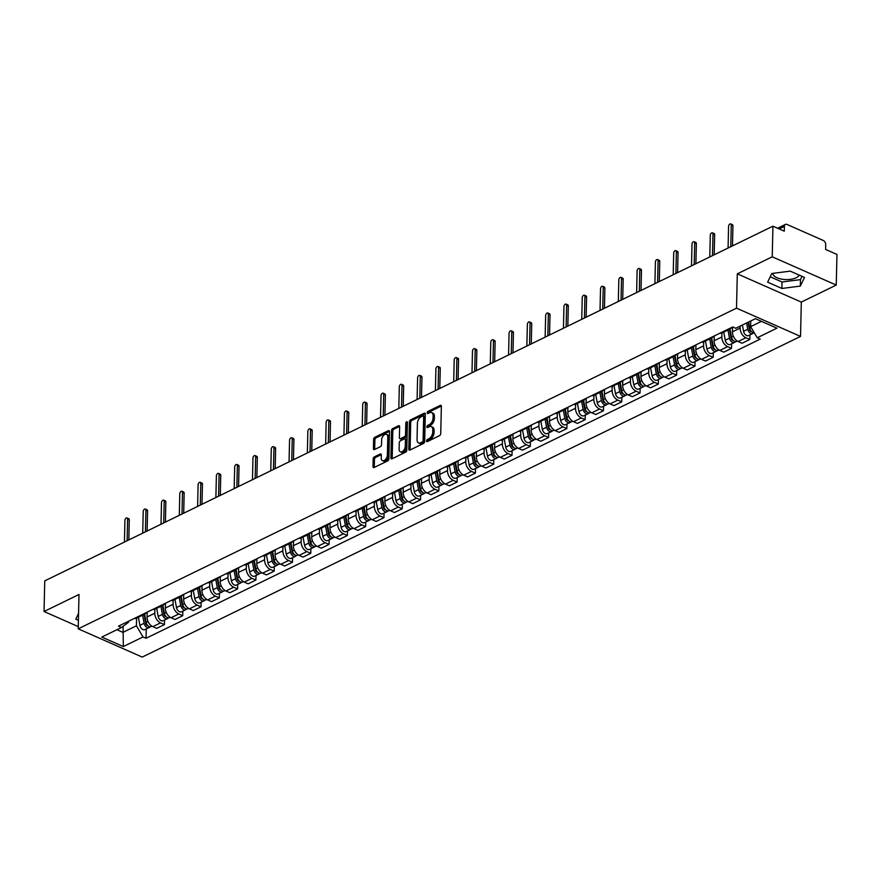 <?xml version="1.0" encoding="UTF-8"?>
<svg xmlns="http://www.w3.org/2000/svg" width="881" height="881" viewBox="0 0 881 881"><rect width="100%" height="100%" fill="white"/><g stroke="black" fill="none" stroke-linecap="round" stroke-linejoin="round"><path stroke-width="1.32" d="M426.547 440.929A1.189 0.705 -66.2 0 0 427.329 441.59L439.553 435.632A1.707 1.013 -66.2 0 0 440.742 433.562L441.359 406.361A1.707 1.013 -66.2 0 0 440.896 405.37A1.707 1.013 -66.2 0 0 440.236 405.414L428.012 411.372A1.189 0.705 -66.2 0 0 427.968 413.486L429.543 412.715A5.451 3.227 -66.2 0 1 431.635 412.561A5.451 3.227 -66.2 0 1 433.122 415.755L433.067 418.023A5.451 3.227 -66.2 0 1 429.278 424.653L427.692 425.424A1.189 0.705 -66.2 0 0 427.648 427.538L429.223 426.767A5.451 3.227 -66.2 0 1 431.316 426.613A5.451 3.227 -66.2 0 1 432.802 429.807L432.747 432.075A5.451 3.227 -66.2 0 1 428.959 438.705L427.373 439.476A1.189 0.705 -66.2 0 0 426.547 440.929M799.32 275.136A13.545 6.266 1.3 0 1 796.204 277.735A13.545 6.266 1.3 0 1 781.612 279.134A13.545 6.266 1.3 0 1 772.692 273.385M374.359 456.854A1.707 1.013 -66.2 0 0 373.181 458.924L373.004 466.556A1.707 1.013 -66.2 0 0 373.467 467.558A1.707 1.013 -66.2 0 0 374.117 467.503L387.706 460.895A1.707 1.013 -66.2 0 0 388.884 458.825L389.501 431.624A1.707 1.013 -66.2 0 0 389.039 430.622A1.707 1.013 -66.2 0 0 388.389 430.666L374.81 437.284A1.707 1.013 -66.2 0 0 373.621 439.355L373.412 448.572A1.707 1.013 -66.2 0 0 373.874 449.574A1.707 1.013 -66.2 0 0 374.524 449.53L380.339 446.7A1.707 1.013 -66.2 0 0 381.528 444.619L381.627 440.048A4.559 2.698 -66.2 0 1 383.367 435.655A4.559 2.698 -66.2 0 1 386.55 434.377A4.559 2.698 -66.2 0 1 387.794 437.053L387.387 454.959A4.559 2.698 -66.2 0 1 385.647 459.353A4.559 2.698 -66.2 0 1 382.464 460.631A4.559 2.698 -66.2 0 1 381.22 457.955L381.297 454.97A1.707 1.013 -66.2 0 0 380.834 453.979A1.707 1.013 -66.2 0 0 380.174 454.023L374.359 456.854L375.647 457.415A1.707 1.013 -66.2 0 0 374.458 459.497L374.282 467.117A1.707 1.013 -66.2 0 0 374.304 467.415M737.298 273.837L801.314 302.095L836.256 285.07L772.241 256.812L737.298 273.837L736.516 308.163L78.211 628.825L78.993 594.488L44.05 611.513L44.744 580.876L772.934 226.186L784.266 231.185L784.376 226.406L779.178 228.939M772.241 256.812L772.934 226.186M408.795 449.123A1.707 1.013 -66.2 0 0 409.269 450.125A1.707 1.013 -66.2 0 0 409.918 450.07L423.497 443.451A1.707 1.013 -66.2 0 0 424.686 441.381L425.303 414.18A1.707 1.013 -66.2 0 0 424.84 413.189A1.707 1.013 -66.2 0 0 424.179 413.233L410.601 419.852A1.707 1.013 -66.2 0 0 409.423 421.922L408.795 449.123L410.083 449.684A1.707 1.013 -66.2 0 0 410.094 449.982M405.601 452.173L392.023 458.792A1.707 1.013 -66.2 0 1 391.362 458.836A1.707 1.013 -66.2 0 1 390.9 457.845L391.516 430.644A1.707 1.013 -66.2 0 1 392.706 428.573L398.52 425.732A1.707 1.013 -66.2 0 1 399.17 425.688A1.707 1.013 -66.2 0 1 399.633 426.69L399.379 437.714A1.707 1.013 -66.2 0 0 399.842 438.716A1.707 1.013 -66.2 0 0 400.503 438.672L404.357 436.789A1.707 1.013 -66.2 0 0 405.546 434.718L405.8 423.232A1.189 0.705 -66.2 0 1 407.418 422.451L406.791 450.103A1.707 1.013 -66.2 0 1 405.601 452.173M836.256 285.07L836.95 254.433L825.618 249.433L825.728 244.665A3.469 2.291 64 0 0 823.239 240.458L787.008 224.457A3.469 2.291 64 0 0 785.412 224.424A3.469 2.291 64 0 0 784.376 226.406M801.314 302.095L800.532 336.421L142.226 657.083L78.211 628.825M44.05 611.513L78.266 626.611M731.472 327.567A7.984 5.275 -116 0 1 729.831 329.153A7.984 5.275 -116 0 1 727.574 329.461M732.529 327.049L732.419 331.84A7.984 5.275 64 0 0 738.157 341.52L745.888 337.753A7.984 5.275 -116 0 1 740.161 328.073L740.205 326.102M745.888 337.753L749.797 339.471L749.896 334.923M719.832 333.238A7.984 5.275 64 0 0 722.09 332.919L729.831 329.153M738.157 341.52L742.055 343.249L749.797 339.471M713.181 336.476A7.984 5.275 -116 0 1 711.54 338.062A7.984 5.275 -116 0 1 709.282 338.37M731.604 343.832L731.505 348.391L727.596 346.662A7.984 5.275 -116 0 1 721.869 336.983L721.957 332.985M701.54 342.147A7.984 5.275 64 0 0 703.798 341.828L711.54 338.062M714.238 335.958L714.128 340.749A7.984 5.275 64 0 0 719.865 350.429L723.764 352.158L731.505 348.391M694.889 345.385A7.984 5.275 -116 0 1 693.248 346.971A7.984 5.275 -116 0 1 690.99 347.279M713.313 352.741L713.214 357.301L709.304 355.572A7.984 5.275 -116 0 1 703.578 345.892L703.666 341.894M683.249 351.056A7.984 5.275 64 0 0 685.506 350.737L693.248 346.971M695.946 344.867L695.836 349.658A7.984 5.275 64 0 0 701.562 359.338L705.472 361.067L713.214 357.301M676.597 354.294A7.984 5.275 -116 0 1 674.956 355.88A7.984 5.275 -116 0 1 672.699 356.199M695.021 361.651L694.922 366.21L691.012 364.481A7.984 5.275 -116 0 1 685.286 354.801L685.374 350.803M664.957 359.966A7.984 5.275 64 0 0 667.214 359.646L674.956 355.88M677.654 353.777L677.544 358.567A7.984 5.275 64 0 0 683.271 368.258L687.18 369.976L694.922 366.21M658.305 363.203A7.984 5.275 -116 0 1 656.664 364.789A7.984 5.275 -116 0 1 654.396 365.108M676.729 370.56L676.63 375.119L672.721 373.39A7.984 5.275 -116 0 1 666.994 363.71L667.082 359.712M646.665 368.875A7.984 5.275 64 0 0 648.923 368.555L656.664 364.789M659.362 362.686L659.252 367.487A7.984 5.275 64 0 0 664.979 377.167L668.888 378.885L676.63 375.119M640.013 372.112A7.984 5.275 -116 0 1 638.373 373.698A7.984 5.275 -116 0 1 636.104 374.018M658.437 379.469L658.338 384.028L654.429 382.299A7.984 5.275 -116 0 1 648.702 372.619L648.79 368.621M628.373 377.784A7.984 5.275 64 0 0 630.631 377.475L638.373 373.698M641.071 371.595L640.961 376.396A7.984 5.275 64 0 0 646.687 386.076L650.596 387.794L658.338 384.028M621.722 381.021A7.984 5.275 -116 0 1 620.081 382.607A7.984 5.275 -116 0 1 617.812 382.927M640.146 388.389L640.047 392.937L636.137 391.219A7.984 5.275 -116 0 1 630.411 381.528L630.499 377.531M610.081 386.693A7.984 5.275 64 0 0 612.339 386.385L620.081 382.607M622.779 380.504L622.669 385.305A7.984 5.275 64 0 0 628.395 394.985L632.305 396.703L640.047 392.937M603.43 389.931A7.984 5.275 -116 0 1 601.789 391.516A7.984 5.275 -116 0 1 599.52 391.836M621.854 397.298L621.744 401.846L617.845 400.128A7.984 5.275 -116 0 1 612.119 390.448L612.207 386.44M591.779 395.602A7.984 5.275 64 0 0 594.047 395.294L601.789 391.516M604.487 389.424L604.377 394.214A7.984 5.275 64 0 0 610.104 403.894L614.013 405.612L621.744 401.846M585.138 398.84A7.984 5.275 -116 0 1 583.497 400.437A7.984 5.275 -116 0 1 581.229 400.745M603.562 406.207L603.452 410.755L599.554 409.037A7.984 5.275 -116 0 1 593.827 399.357L593.915 395.349M573.487 404.511A7.984 5.275 64 0 0 575.756 404.203L583.497 400.437M586.195 398.333L586.085 403.124A7.984 5.275 64 0 0 591.812 412.804L595.721 414.533L603.452 410.755M566.846 407.749A7.984 5.275 -116 0 1 565.195 409.346A7.984 5.275 -116 0 1 562.937 409.654M585.27 415.116L585.16 419.664L581.262 417.946A7.984 5.275 -116 0 1 575.524 408.266L575.623 404.258M555.195 413.42A7.984 5.275 64 0 0 557.464 413.112L565.195 409.346M567.904 407.242L567.793 412.033A7.984 5.275 64 0 0 573.52 421.713L577.429 423.442L585.16 419.664M548.544 416.669A7.984 5.275 -116 0 1 546.903 418.255A7.984 5.275 -116 0 1 544.645 418.563M566.979 424.025L566.868 428.573L562.97 426.856A7.984 5.275 -116 0 1 557.233 417.176L557.332 413.178M536.903 422.34A7.984 5.275 64 0 0 539.172 422.021L546.903 418.255M549.612 416.151L549.502 420.942A7.984 5.275 64 0 0 555.228 430.622L559.127 432.351L566.868 428.573M530.252 425.578A7.984 5.275 -116 0 1 528.611 427.164A7.984 5.275 -116 0 1 526.353 427.472M548.687 432.934L548.577 437.494L544.678 435.765A7.984 5.275 -116 0 1 538.941 426.085L539.04 422.087M518.612 431.25A7.984 5.275 64 0 0 520.88 430.93L528.611 427.164M531.309 425.06L531.21 429.851A7.984 5.275 64 0 0 536.936 439.531L540.835 441.26L548.577 437.494M511.96 434.487A7.984 5.275 -116 0 1 510.319 436.073A7.984 5.275 -116 0 1 508.062 436.381M530.384 441.844L530.285 446.403L526.375 444.674A7.984 5.275 -116 0 1 520.649 434.994L520.737 430.996M500.32 440.159A7.984 5.275 64 0 0 502.577 439.839L510.319 436.073M513.017 433.97L512.907 438.76A7.984 5.275 64 0 0 518.645 448.451L522.543 450.169L530.285 446.403M493.668 443.396A7.984 5.275 -116 0 1 492.027 444.982A7.984 5.275 -116 0 1 489.77 445.301M512.092 450.753L511.993 455.312L508.084 453.583A7.984 5.275 -116 0 1 502.357 443.903L502.445 439.905M482.028 449.068A7.984 5.275 64 0 0 484.286 448.748L492.027 444.982M494.726 442.879L494.615 447.68A7.984 5.275 64 0 0 500.353 457.36L504.251 459.078L511.993 455.312M475.377 452.305A7.984 5.275 -116 0 1 473.736 453.891A7.984 5.275 -116 0 1 471.478 454.211M493.8 459.662L493.701 464.221L489.792 462.492A7.984 5.275 -116 0 1 484.065 452.812L484.154 448.814M463.736 457.977A7.984 5.275 64 0 0 465.994 457.668L473.736 453.891M476.434 451.788L476.324 456.589A7.984 5.275 64 0 0 482.061 466.269L485.96 467.987L493.701 464.221M457.085 461.215A7.984 5.275 -116 0 1 455.444 462.8A7.984 5.275 -116 0 1 453.186 463.12M475.509 468.571L475.41 473.13L471.5 471.401A7.984 5.275 -116 0 1 465.774 461.721L465.862 457.724M445.445 466.886A7.984 5.275 64 0 0 447.702 466.578L455.444 462.8M458.142 460.697L458.032 465.498A7.984 5.275 64 0 0 463.758 475.178L467.668 476.896L475.41 473.13M438.793 470.124A7.984 5.275 -116 0 1 437.152 471.709A7.984 5.275 -116 0 1 434.884 472.029M457.217 477.491L457.118 482.039L453.208 480.321A7.984 5.275 -116 0 1 447.482 470.641L447.57 466.633M427.153 475.795A7.984 5.275 64 0 0 429.41 475.487L437.152 471.709M439.85 469.606L439.74 474.407A7.984 5.275 64 0 0 445.467 484.087L449.376 485.805L457.118 482.039M420.501 479.033A7.984 5.275 -116 0 1 418.86 480.63A7.984 5.275 -116 0 1 416.592 480.938M438.925 486.4L438.826 490.948L434.917 489.23A7.984 5.275 -116 0 1 429.19 479.55L429.278 475.542M408.861 484.704A7.984 5.275 64 0 0 411.119 484.396L418.86 480.63M421.559 478.526L421.448 483.317A7.984 5.275 64 0 0 427.175 492.997L431.084 494.726L438.826 490.948M402.21 487.942A7.984 5.275 -116 0 1 400.569 489.539A7.984 5.275 -116 0 1 398.3 489.847M420.633 495.309L420.534 499.857L416.625 498.139A7.984 5.275 -116 0 1 410.898 488.459L410.987 484.451M390.569 493.613A7.984 5.275 64 0 0 392.827 493.305L400.569 489.539M403.267 487.435L403.157 492.226A7.984 5.275 64 0 0 408.883 501.906L412.793 503.635L420.534 499.857M383.918 496.862A7.984 5.275 -116 0 1 382.277 498.448A7.984 5.275 -116 0 1 380.008 498.756M402.342 504.218L402.232 508.766L398.333 507.049A7.984 5.275 -116 0 1 392.607 497.369L392.695 493.371M372.267 502.533A7.984 5.275 64 0 0 374.535 502.214L382.277 498.448M384.975 496.344L384.865 501.135A7.984 5.275 64 0 0 390.591 510.815L394.501 512.544L402.232 508.766M365.626 505.771A7.984 5.275 -116 0 1 363.985 507.357A7.984 5.275 -116 0 1 361.717 507.665M384.05 513.127L383.94 517.687L380.041 515.958A7.984 5.275 -116 0 1 374.315 506.278L374.403 502.28M353.975 511.443A7.984 5.275 64 0 0 356.243 511.123L363.985 507.357M366.683 505.254L366.573 510.044A7.984 5.275 64 0 0 372.3 519.724L376.209 521.453L383.94 517.687M347.334 514.68A7.984 5.275 -116 0 1 345.693 516.266A7.984 5.275 -116 0 1 343.425 516.574M365.758 522.037L365.648 526.596L361.75 524.867A7.984 5.275 -116 0 1 356.023 515.187L356.111 511.189M335.683 520.352A7.984 5.275 64 0 0 337.952 520.032L345.693 516.266M348.391 514.163L348.281 518.953A7.984 5.275 64 0 0 354.008 528.633L357.917 530.362L365.648 526.596M329.042 523.589A7.984 5.275 -116 0 1 327.391 525.175A7.984 5.275 -116 0 1 325.133 525.494M347.466 530.946L347.356 535.505L343.458 533.776A7.984 5.275 -116 0 1 337.72 524.096L337.819 520.098M317.391 529.261A7.984 5.275 64 0 0 319.66 528.941L327.391 525.175M330.1 523.072L329.99 527.862A7.984 5.275 64 0 0 335.716 537.553L339.614 539.271L347.356 535.505M310.74 532.498A7.984 5.275 -116 0 1 309.099 534.084A7.984 5.275 -116 0 1 306.841 534.404M329.175 539.855L329.065 544.414L325.166 542.685A7.984 5.275 -116 0 1 319.429 533.005L319.528 529.007M299.1 538.17A7.984 5.275 64 0 0 301.368 537.851L309.099 534.084M311.797 531.981L311.698 536.782A7.984 5.275 64 0 0 317.424 546.462L321.323 548.18L329.065 544.414M292.448 541.408A7.984 5.275 -116 0 1 290.807 542.993A7.984 5.275 -116 0 1 288.55 543.313M310.872 548.764L310.773 553.323L306.863 551.594A7.984 5.275 -116 0 1 301.137 541.914L301.236 537.917M280.808 547.079A7.984 5.275 64 0 0 283.076 546.771L290.807 542.993M293.505 540.89L293.406 545.691A7.984 5.275 64 0 0 299.133 555.371L303.031 557.089L310.773 553.323M274.156 550.317A7.984 5.275 -116 0 1 272.515 551.902A7.984 5.275 -116 0 1 270.258 552.222M292.58 557.684L292.481 562.232L288.572 560.514A7.984 5.275 -116 0 1 282.845 550.823L282.933 546.826M262.516 555.988A7.984 5.275 64 0 0 264.774 555.68L272.515 551.902M275.213 549.799L275.103 554.601A7.984 5.275 64 0 0 280.841 564.28L284.739 565.998L292.481 562.232M255.864 559.226A7.984 5.275 -116 0 1 254.224 560.812A7.984 5.275 -116 0 1 251.966 561.131M274.288 566.593L274.189 571.141L270.28 569.423A7.984 5.275 -116 0 1 264.553 559.743L264.641 555.735M244.224 564.897A7.984 5.275 64 0 0 246.482 564.589L254.224 560.812M256.922 558.708L256.812 563.51A7.984 5.275 64 0 0 262.549 573.19L266.447 574.908L274.189 571.141M237.573 568.135A7.984 5.275 -116 0 1 235.932 569.732A7.984 5.275 -116 0 1 233.674 570.04M255.997 575.502L255.897 580.05L251.988 578.332A7.984 5.275 -116 0 1 246.262 568.652L246.35 564.644M225.932 573.806A7.984 5.275 64 0 0 228.19 573.498L235.932 569.732M238.63 567.628L238.52 572.419A7.984 5.275 64 0 0 244.246 582.099L248.156 583.828L255.897 580.05M219.281 577.044A7.984 5.275 -116 0 1 217.64 578.641A7.984 5.275 -116 0 1 215.382 578.949M237.705 584.411L237.606 588.96L233.696 587.242A7.984 5.275 -116 0 1 227.97 577.562L228.058 573.553M207.641 582.715A7.984 5.275 64 0 0 209.898 582.407L217.64 578.641M220.338 576.537L220.228 581.328A7.984 5.275 64 0 0 225.954 591.008L229.864 592.737L237.606 588.96M200.989 585.964A7.984 5.275 -116 0 1 199.348 587.55A7.984 5.275 -116 0 1 197.08 587.858M219.413 593.32L219.314 597.869L215.405 596.151A7.984 5.275 -116 0 1 209.678 586.471L209.766 582.473M189.349 591.636A7.984 5.275 64 0 0 191.606 591.316L199.348 587.55M202.046 585.447L201.936 590.237A7.984 5.275 64 0 0 207.663 599.917L211.572 601.646L219.314 597.869M182.697 594.873A7.984 5.275 -116 0 1 181.057 596.459A7.984 5.275 -116 0 1 178.788 596.767M201.121 602.23L201.022 606.789L197.113 605.06A7.984 5.275 -116 0 1 191.386 595.38L191.474 591.382M171.057 600.545A7.984 5.275 64 0 0 173.315 600.225L181.057 596.459M183.755 594.356L183.644 599.146A7.984 5.275 64 0 0 189.371 608.826L193.28 610.555L201.022 606.789M164.406 603.782A7.984 5.275 -116 0 1 162.765 605.368A7.984 5.275 -116 0 1 160.496 605.676M182.83 611.139L182.73 615.698L178.821 613.969A7.984 5.275 -116 0 1 173.094 604.289L173.183 600.291M152.765 609.454A7.984 5.275 64 0 0 155.023 609.134L162.765 605.368M165.463 603.265L165.353 608.055A7.984 5.275 64 0 0 171.079 617.735L174.989 619.464L182.73 615.698M146.114 612.691A7.984 5.275 -116 0 1 144.473 614.277A7.984 5.275 -116 0 1 142.204 614.597M164.538 620.048L164.428 624.607L160.529 622.878A7.984 5.275 -116 0 1 154.803 613.198L154.891 609.2M134.463 618.363A7.984 5.275 64 0 0 136.731 618.044L144.473 614.277M147.171 612.174L147.061 616.964A7.984 5.275 64 0 0 152.787 626.655L156.697 628.373L164.428 624.607M750.766 320.959L750.634 326.631L761.459 321.356M116.909 629.706L122.933 632.371L136.423 625.807L143.019 636.963L123.318 646.555L101.811 637.062L121.512 627.47L118.506 626.138L732.717 326.961L735.723 328.283L755.424 318.691L776.932 328.184L757.231 337.775L750.634 326.631M143.019 636.963L146.037 638.285L760.237 339.108L757.231 337.775M736.516 308.163L800.532 336.421M781.888 288.461L800.333 286.094L804.518 277.438L790.257 271.139L771.8 273.495L767.626 282.162L781.888 288.461L782.031 281.997L800.488 279.629L802.062 276.348M78.563 613.396L75.788 619.156L78.409 620.312M123.076 626.303L123.318 646.555M128.505 621.259L128.483 622.305L121.512 627.47M136.423 625.807L136.599 618.11M146.246 628.957L146.037 638.285M770.225 276.777L782.031 281.997M800.488 279.629L800.333 286.094M427.836 441.348A1.189 0.705 -66.2 0 1 428.651 440.037L430.236 439.267A5.451 3.227 -66.2 0 0 434.025 432.637L432.747 432.075M431.316 426.613L432.604 427.175A5.451 3.227 -66.2 0 1 434.08 430.38L434.025 432.637M431.635 412.561L432.923 413.123A5.451 3.227 -66.2 0 1 434.399 416.317L434.344 418.585A5.451 3.227 -66.2 0 1 430.556 425.215L428.97 425.986A1.189 0.705 -66.2 0 0 428.155 427.296M441.337 406.064L429.289 411.934A1.189 0.705 -66.2 0 0 428.474 413.233M425.281 413.883L411.879 420.413A1.707 1.013 -66.2 0 0 410.7 422.484L410.083 449.684M422.285 441.954A1.189 0.705 -66.2 0 0 423.111 440.511L423.651 416.636A1.189 0.705 -66.2 0 0 422.869 415.964L421.206 416.779A5.451 3.227 -66.2 0 0 417.407 423.409L417.043 439.729A5.451 3.227 -66.2 0 0 418.519 442.923A5.451 3.227 -66.2 0 0 420.611 442.769L422.285 441.954L423.563 442.526A1.189 0.705 -66.2 0 0 424.389 441.073L423.111 440.511M423.332 415.931L424.609 416.504A1.189 0.705 -66.2 0 1 424.928 417.198L424.389 441.073M418.519 442.923L419.797 443.495A5.451 3.227 -66.2 0 0 421.889 443.33L420.611 442.769M423.563 442.526L421.889 443.33M399.622 426.393L393.983 429.135A1.707 1.013 -66.2 0 0 392.805 431.205L392.188 458.406A1.707 1.013 -66.2 0 0 392.199 458.704M399.842 438.716L401.13 439.278A1.707 1.013 -66.2 0 0 401.78 439.234L405.634 437.35A1.707 1.013 -66.2 0 0 406.824 435.28L407.088 423.805L405.8 423.232M407.407 422.825A1.189 0.705 -66.2 0 0 407.088 423.805M399.126 449.167A4.559 2.698 -66.2 0 0 400.359 451.832A4.559 2.698 -66.2 0 0 403.542 450.554A4.559 2.698 -66.2 0 0 405.282 446.16L405.425 439.861A1.707 1.013 -66.2 0 0 404.963 438.859A1.707 1.013 -66.2 0 0 404.313 438.903L400.448 440.786A1.707 1.013 -66.2 0 0 399.269 442.857L399.126 449.167M400.359 451.832L401.637 452.405A4.559 2.698 -66.2 0 0 404.82 451.127A4.559 2.698 -66.2 0 0 406.559 446.733L405.282 446.16M404.963 438.859L406.24 439.421A1.707 1.013 -66.2 0 1 406.703 440.423L406.559 446.733M381.275 454.673L375.647 457.415M382.464 460.631L383.742 461.192A4.559 2.698 -66.2 0 0 386.924 459.915A4.559 2.698 -66.2 0 0 388.664 455.521L387.387 454.959M386.55 434.377L387.827 434.95A4.559 2.698 -66.2 0 1 389.072 437.615L388.664 455.521M389.49 431.327L376.088 437.857A1.707 1.013 -66.2 0 0 374.899 439.927L374.689 449.145A1.707 1.013 -66.2 0 0 374.711 449.442M748.068 322.27L749.401 329.439A2.081 1.377 64 0 0 751.493 331.575M746.614 322.986L747.782 329.263A4.339 2.863 64 0 0 752.792 333.514A4.339 2.863 64 0 0 753.64 332.721M742.397 325.034L743.564 331.311A4.339 2.863 64 0 0 748.575 335.573L752.792 333.514M748.443 322.094L748.398 324.032M748.608 322.005L749.775 328.294A4.339 2.863 64 0 0 754.235 332.71M730.778 246.713L731.274 225.096A1.993 1.178 -66.2 0 0 730.734 223.917L732.397 224.655A1.993 1.178 113.8 0 1 732.937 225.822L732.485 245.887M730.734 223.917A1.993 1.178 -66.2 0 0 729.336 224.479A1.993 1.178 -66.2 0 0 728.576 226.406L728.08 248.024M729.435 329.34L731.109 338.348A2.081 1.377 64 0 0 733.201 340.484M727.981 330.056L729.49 338.172A4.339 2.863 64 0 0 734.501 342.423A4.339 2.863 64 0 0 735.349 341.63M723.764 332.104L725.261 340.231A4.339 2.863 64 0 0 730.283 344.482L734.501 342.423M730.162 330.111L730.107 332.952M729.975 329.076L731.483 337.203A4.339 2.863 64 0 0 736.494 341.454L737.287 341.068M711.143 338.26L712.817 347.268A2.081 1.377 64 0 0 714.909 349.394M709.69 338.965L711.198 347.081A4.339 2.863 64 0 0 716.209 351.332A4.339 2.863 64 0 0 717.057 350.55M705.472 341.024L706.969 349.14A4.339 2.863 64 0 0 711.991 353.391L716.209 351.332M711.87 339.031L711.815 341.861M711.683 337.985L713.192 346.112A4.339 2.863 64 0 0 718.202 350.363L718.995 349.977M692.851 347.169L694.525 356.177A2.081 1.377 64 0 0 696.618 358.303M691.398 347.874L692.907 355.99A4.339 2.863 64 0 0 697.917 360.241A4.339 2.863 64 0 0 698.765 359.459M687.18 349.933L688.678 358.049A4.339 2.863 64 0 0 693.688 362.3L697.917 360.241M693.578 347.94L693.512 350.77M693.391 346.894L694.9 355.021A4.339 2.863 64 0 0 699.91 359.272L700.703 358.886M712.487 255.622L712.982 234.005A1.993 1.178 -66.2 0 0 712.432 232.837L714.106 233.564A1.993 1.178 113.8 0 1 714.645 234.742L714.183 254.796M712.432 232.837A1.993 1.178 -66.2 0 0 711.044 233.388A1.993 1.178 -66.2 0 0 710.284 235.315L709.789 256.933M694.195 264.531L694.691 242.914A1.993 1.178 -66.2 0 0 694.14 241.746L695.803 242.473A1.993 1.178 113.8 0 1 696.353 243.652L695.891 263.705M694.14 241.746A1.993 1.178 -66.2 0 0 692.752 242.297A1.993 1.178 -66.2 0 0 691.992 244.224L691.497 265.853M675.903 273.44L676.388 251.823A1.993 1.178 -66.2 0 0 675.848 250.656L677.511 251.382A1.993 1.178 113.8 0 1 678.062 252.561L677.599 272.614M675.848 250.656A1.993 1.178 -66.2 0 0 674.461 251.217A1.993 1.178 -66.2 0 0 673.701 253.133L673.205 274.762M674.56 356.078L676.223 365.086A2.081 1.377 64 0 0 678.326 367.212M673.106 356.783L674.615 364.899A4.339 2.863 64 0 0 679.625 369.15A4.339 2.863 64 0 0 680.473 368.368M668.877 358.842L670.386 366.959A4.339 2.863 64 0 0 675.397 371.209L679.625 369.15M675.287 356.849L675.22 359.679M675.099 355.803L676.608 363.93A4.339 2.863 64 0 0 681.619 368.181L682.412 367.795M656.268 364.987L657.931 373.996A2.081 1.377 64 0 0 660.034 376.121M654.814 365.692L656.312 373.808A4.339 2.863 64 0 0 661.334 378.07A4.339 2.863 64 0 0 662.182 377.277M650.585 367.751L652.094 375.868A4.339 2.863 64 0 0 657.105 380.118L661.334 378.07M656.995 365.758L656.929 368.588M656.808 364.723L658.305 372.839A4.339 2.863 64 0 0 663.327 377.09L664.12 376.705M657.611 282.349L658.096 260.732A1.993 1.178 -66.2 0 0 657.556 259.565L659.219 260.302A1.993 1.178 113.8 0 1 659.77 261.47L659.307 281.524M657.556 259.565A1.993 1.178 -66.2 0 0 656.169 260.126A1.993 1.178 -66.2 0 0 655.409 262.042L654.913 283.671M639.32 291.27L639.804 269.641A1.993 1.178 -66.2 0 0 639.265 268.474L640.928 269.212A1.993 1.178 113.8 0 1 641.467 270.379L641.016 290.433M639.265 268.474A1.993 1.178 -66.2 0 0 637.877 269.035A1.993 1.178 -66.2 0 0 637.106 270.963L636.622 292.58M637.965 373.896L639.639 382.905A2.081 1.377 64 0 0 641.742 385.03M636.523 374.601L638.02 382.717A4.339 2.863 64 0 0 643.042 386.979A4.339 2.863 64 0 0 643.89 386.186M632.294 376.661L633.802 384.777A4.339 2.863 64 0 0 638.813 389.028L643.042 386.979M638.703 374.667L638.637 377.497M638.516 373.632L640.013 381.748A4.339 2.863 64 0 0 645.035 385.999L645.828 385.614M619.673 382.806L621.347 391.814A2.081 1.377 64 0 0 623.451 393.939M618.231 383.51L619.728 391.638A4.339 2.863 64 0 0 624.739 395.888A4.339 2.863 64 0 0 625.598 395.095M614.002 385.57L615.511 393.686A4.339 2.863 64 0 0 620.521 397.937L624.739 395.888M620.411 383.576L620.345 386.407M620.213 382.541L621.722 390.657A4.339 2.863 64 0 0 626.732 394.919L627.536 394.523M601.382 391.715L603.056 400.723A2.081 1.377 64 0 0 605.159 402.859M599.928 392.419L601.437 400.547A4.339 2.863 64 0 0 606.447 404.797A4.339 2.863 64 0 0 607.295 404.005M595.71 394.479L597.219 402.595A4.339 2.863 64 0 0 602.23 406.857L606.447 404.797M602.119 392.486L602.053 395.316M601.921 391.45L603.43 399.567A4.339 2.863 64 0 0 608.441 403.828L609.245 403.432M583.09 400.624L584.764 409.632A2.081 1.377 64 0 0 586.856 411.768M581.636 401.34L583.145 409.456A4.339 2.863 64 0 0 588.156 413.707A4.339 2.863 64 0 0 589.004 412.914M577.418 403.388L578.927 411.504A4.339 2.863 64 0 0 583.938 415.766L588.156 413.707M583.828 401.395L583.762 404.225M583.629 400.359L585.138 408.487A4.339 2.863 64 0 0 590.149 412.737L590.953 412.341M564.798 409.533L566.472 418.541A2.081 1.377 64 0 0 568.564 420.678M563.344 410.249L564.853 418.365A4.339 2.863 64 0 0 569.864 422.616A4.339 2.863 64 0 0 570.712 421.823M559.127 412.297L560.635 420.424A4.339 2.863 64 0 0 565.646 424.675L569.864 422.616M565.536 410.304L565.47 413.145M565.338 409.269L566.846 417.396A4.339 2.863 64 0 0 571.857 421.647L572.661 421.261M546.506 418.442L548.18 427.45A2.081 1.377 64 0 0 550.273 429.587M545.053 419.158L546.561 427.274A4.339 2.863 64 0 0 551.572 431.525A4.339 2.863 64 0 0 552.42 430.732M540.835 421.206L542.344 429.333A4.339 2.863 64 0 0 547.354 433.584L551.572 431.525M547.244 419.224L547.178 422.054M547.046 418.178L548.555 426.305A4.339 2.863 64 0 0 553.565 430.556L554.369 430.17M528.215 427.362L529.888 436.37A2.081 1.377 64 0 0 531.981 438.496M526.761 428.067L528.27 436.183A4.339 2.863 64 0 0 533.28 440.434A4.339 2.863 64 0 0 534.128 439.652M522.543 430.126L524.052 438.242A4.339 2.863 64 0 0 529.063 442.493L533.28 440.434M528.952 428.133L528.886 430.963M528.754 427.087L530.263 435.214A4.339 2.863 64 0 0 535.274 439.465L536.066 439.079M509.923 436.271L511.597 445.279A2.081 1.377 64 0 0 513.689 447.405M508.469 436.976L509.978 445.092A4.339 2.863 64 0 0 514.989 449.343A4.339 2.863 64 0 0 515.837 448.561M504.251 439.035L505.76 447.152A4.339 2.863 64 0 0 510.771 451.402L514.989 449.343M510.65 437.042L510.595 439.872M510.462 435.996L511.971 444.123A4.339 2.863 64 0 0 516.982 448.374L517.775 447.989M621.028 300.179L621.512 278.55A1.993 1.178 -66.2 0 0 620.973 277.383L622.636 278.121A1.993 1.178 113.8 0 1 623.175 279.288L622.724 299.353M620.973 277.383A1.993 1.178 -66.2 0 0 619.574 277.944A1.993 1.178 -66.2 0 0 618.814 279.872L618.33 301.489M602.736 309.088L603.221 287.459A1.993 1.178 -66.2 0 0 602.681 286.292L604.344 287.03A1.993 1.178 113.8 0 1 604.884 288.197L604.432 308.262M602.681 286.292A1.993 1.178 -66.2 0 0 601.283 286.854A1.993 1.178 -66.2 0 0 600.523 288.781L600.038 310.398M584.444 317.997L584.929 296.379A1.993 1.178 -66.2 0 0 584.389 295.201L586.052 295.939A1.993 1.178 113.8 0 1 586.592 297.106L586.14 317.171M584.389 295.201A1.993 1.178 -66.2 0 0 582.991 295.763A1.993 1.178 -66.2 0 0 582.231 297.69L581.746 319.307M566.142 326.906L566.637 305.289A1.993 1.178 -66.2 0 0 566.098 304.11L567.76 304.848A1.993 1.178 113.8 0 1 568.3 306.015L567.849 326.08M566.098 304.11A1.993 1.178 -66.2 0 0 564.699 304.672A1.993 1.178 -66.2 0 0 563.939 306.599L563.455 328.217M547.85 335.815L548.345 314.198A1.993 1.178 -66.2 0 0 547.806 313.019L549.469 313.757A1.993 1.178 113.8 0 1 550.008 314.924L549.557 334.989M547.806 313.019A1.993 1.178 -66.2 0 0 546.407 313.581A1.993 1.178 -66.2 0 0 545.647 315.508L545.152 337.126M529.558 344.724L530.054 323.107A1.993 1.178 -66.2 0 0 529.514 321.939L531.177 322.666A1.993 1.178 113.8 0 1 531.717 323.845L531.265 343.898M529.514 321.939A1.993 1.178 -66.2 0 0 528.115 322.49A1.993 1.178 -66.2 0 0 527.356 324.417L526.86 346.046M511.266 353.633L511.762 332.016A1.993 1.178 -66.2 0 0 511.222 330.849L512.885 331.575A1.993 1.178 113.8 0 1 513.425 332.754L512.973 352.807M511.222 330.849A1.993 1.178 -66.2 0 0 509.824 331.41A1.993 1.178 -66.2 0 0 509.064 333.326L508.568 354.955M492.975 362.543L493.47 340.925A1.993 1.178 -66.2 0 0 492.92 339.758L494.593 340.495A1.993 1.178 113.8 0 1 495.133 341.663L494.682 361.717M492.92 339.758A1.993 1.178 -66.2 0 0 491.532 340.319A1.993 1.178 -66.2 0 0 490.772 342.235L490.276 363.864M491.631 445.18L493.305 454.189A2.081 1.377 64 0 0 495.397 456.314M490.177 445.885L491.686 454.001A4.339 2.863 64 0 0 496.697 458.252A4.339 2.863 64 0 0 497.545 457.47M485.96 447.944L487.457 456.061A4.339 2.863 64 0 0 492.479 460.311L496.697 458.252M492.358 445.951L492.303 448.781M492.171 444.916L493.679 453.032A4.339 2.863 64 0 0 498.69 457.283L499.483 456.898M473.339 454.089L475.013 463.098A2.081 1.377 64 0 0 477.106 465.223M471.886 454.794L473.394 462.91A4.339 2.863 64 0 0 478.405 467.172A4.339 2.863 64 0 0 479.253 466.379M467.668 456.854L469.166 464.97A4.339 2.863 64 0 0 474.176 469.221L478.405 467.172M474.066 454.86L474 457.691M473.879 453.825L475.388 461.941A4.339 2.863 64 0 0 480.398 466.192L481.191 465.807M455.048 462.999L456.721 472.007A2.081 1.377 64 0 0 458.814 474.132M453.594 463.703L455.103 471.82A4.339 2.863 64 0 0 460.113 476.081A4.339 2.863 64 0 0 460.961 475.288M449.365 465.763L450.874 473.879A4.339 2.863 64 0 0 455.884 478.13L460.113 476.081M455.774 463.769L455.708 466.6M455.587 462.734L457.096 470.85A4.339 2.863 64 0 0 462.107 475.101L462.899 474.716M436.756 471.908L438.419 480.916A2.081 1.377 64 0 0 440.522 483.041M435.302 472.612L436.811 480.74A4.339 2.863 64 0 0 441.822 484.99A4.339 2.863 64 0 0 442.669 484.198M431.073 474.672L432.582 482.788A4.339 2.863 64 0 0 437.593 487.039L441.822 484.99M437.483 472.679L437.416 475.509M437.295 471.643L438.804 479.76A4.339 2.863 64 0 0 443.815 484.021L444.608 483.625M418.464 480.817L420.127 489.825A2.081 1.377 64 0 0 422.23 491.961M417.01 481.522L418.508 489.649A4.339 2.863 64 0 0 423.53 493.9A4.339 2.863 64 0 0 424.378 493.107M412.782 483.581L414.29 491.697A4.339 2.863 64 0 0 419.301 495.959L423.53 493.9M419.191 481.588L419.125 484.418M419.004 480.552L420.501 488.669A4.339 2.863 64 0 0 425.523 492.931L426.316 492.534M400.161 489.726L401.835 498.734A2.081 1.377 64 0 0 403.939 500.871M398.719 490.442L400.216 498.558A4.339 2.863 64 0 0 405.227 502.809A4.339 2.863 64 0 0 406.086 502.016M394.49 492.49L395.998 500.606A4.339 2.863 64 0 0 401.009 504.868L405.227 502.809M400.899 490.497L400.833 493.327M400.712 489.462L402.21 497.589A4.339 2.863 64 0 0 407.231 501.84L408.024 501.454M381.869 498.635L383.543 507.643A2.081 1.377 64 0 0 385.647 509.78M380.416 499.351L381.925 507.467A4.339 2.863 64 0 0 386.935 511.718A4.339 2.863 64 0 0 387.783 510.925M376.198 501.399L377.707 509.526A4.339 2.863 64 0 0 382.717 513.777L386.935 511.718M382.607 499.406L382.541 502.247M382.409 498.371L383.918 506.498A4.339 2.863 64 0 0 388.928 510.749L389.732 510.363M363.578 507.555L365.252 516.552A2.081 1.377 64 0 0 367.344 518.689M362.124 508.26L363.633 516.376A4.339 2.863 64 0 0 368.643 520.627A4.339 2.863 64 0 0 369.491 519.834M357.906 510.308L359.415 518.435A4.339 2.863 64 0 0 364.426 522.686L368.643 520.627M364.316 508.326L364.249 511.156M364.117 507.28L365.626 515.407A4.339 2.863 64 0 0 370.637 519.658L371.441 519.272M345.286 516.464L346.96 525.472A2.081 1.377 64 0 0 349.052 527.598M343.832 517.169L345.341 525.285A4.339 2.863 64 0 0 350.352 529.536A4.339 2.863 64 0 0 351.2 528.754M339.614 519.228L341.123 527.345A4.339 2.863 64 0 0 346.134 531.595L350.352 529.536M346.024 517.235L345.958 520.065M345.826 516.189L347.334 524.316A4.339 2.863 64 0 0 352.345 528.567L353.149 528.182M326.994 525.373L328.668 534.382A2.081 1.377 64 0 0 330.76 536.507M325.541 526.078L327.049 534.194A4.339 2.863 64 0 0 332.06 538.445A4.339 2.863 64 0 0 332.908 537.663M321.323 528.137L322.831 536.254A4.339 2.863 64 0 0 327.842 540.505L332.06 538.445M327.732 526.144L327.666 528.974M327.534 525.098L329.042 533.225A4.339 2.863 64 0 0 334.053 537.476L334.857 537.091M308.702 534.282L310.376 543.291A2.081 1.377 64 0 0 312.469 545.416M307.249 534.987L308.757 543.103A4.339 2.863 64 0 0 313.768 547.354A4.339 2.863 64 0 0 314.616 546.572M303.031 537.047L304.54 545.163A4.339 2.863 64 0 0 309.55 549.414L313.768 547.354M309.44 535.053L309.374 537.884M309.242 534.018L310.751 542.134A4.339 2.863 64 0 0 315.761 546.385L316.554 546M290.411 543.192L292.085 552.2A2.081 1.377 64 0 0 294.177 554.325M288.957 543.896L290.466 552.013A4.339 2.863 64 0 0 295.476 556.274A4.339 2.863 64 0 0 296.324 555.482M284.739 545.956L286.248 554.072A4.339 2.863 64 0 0 291.259 558.323L295.476 556.274M291.148 543.962L291.082 546.793M290.95 542.927L292.459 551.043A4.339 2.863 64 0 0 297.47 555.294L298.263 554.909M272.119 552.101L273.793 561.109A2.081 1.377 64 0 0 275.885 563.234M270.665 552.805L272.174 560.922A4.339 2.863 64 0 0 277.185 565.184A4.339 2.863 64 0 0 278.033 564.391M266.447 554.865L267.945 562.981A4.339 2.863 64 0 0 272.967 567.232L277.185 565.184M272.846 552.872L272.791 555.702M272.658 551.836L274.167 559.953A4.339 2.863 64 0 0 279.178 564.214L279.971 563.818M253.827 561.01L255.501 570.018A2.081 1.377 64 0 0 257.593 572.154M252.373 561.715L253.882 569.842A4.339 2.863 64 0 0 258.893 574.093A4.339 2.863 64 0 0 259.741 573.3M248.156 563.774L249.653 571.89A4.339 2.863 64 0 0 254.675 576.152L258.893 574.093M254.554 561.781L254.499 564.611M254.367 560.745L255.875 568.862A4.339 2.863 64 0 0 260.886 573.124L261.679 572.727M235.535 569.919L237.209 578.927A2.081 1.377 64 0 0 239.302 581.064M234.082 570.624L235.59 578.751A4.339 2.863 64 0 0 240.601 583.002A4.339 2.863 64 0 0 241.449 582.209M229.864 572.683L231.362 580.799A4.339 2.863 64 0 0 236.372 585.061L240.601 583.002M236.262 570.69L236.196 573.52M236.075 569.655L237.584 577.782A4.339 2.863 64 0 0 242.594 582.033L243.387 581.636M474.683 371.463L475.178 349.834A1.993 1.178 -66.2 0 0 474.628 348.667L476.302 349.405A1.993 1.178 113.8 0 1 476.841 350.572L476.379 370.626M474.628 348.667A1.993 1.178 -66.2 0 0 473.24 349.228A1.993 1.178 -66.2 0 0 472.48 351.145L471.985 372.773M456.391 380.372L456.887 358.743A1.993 1.178 -66.2 0 0 456.336 357.576L457.999 358.314A1.993 1.178 113.8 0 1 458.549 359.481L458.087 379.535M456.336 357.576A1.993 1.178 -66.2 0 0 454.948 358.138A1.993 1.178 -66.2 0 0 454.189 360.065L453.693 381.682M438.099 389.281L438.584 367.652A1.993 1.178 -66.2 0 0 438.044 366.485L439.707 367.223A1.993 1.178 113.8 0 1 440.258 368.39L439.795 388.455M438.044 366.485A1.993 1.178 -66.2 0 0 436.657 367.047A1.993 1.178 -66.2 0 0 435.897 368.974L435.401 390.591M419.808 398.19L420.292 376.561A1.993 1.178 -66.2 0 0 419.752 375.394L421.415 376.132A1.993 1.178 113.8 0 1 421.966 377.299L421.503 397.364M419.752 375.394A1.993 1.178 -66.2 0 0 418.365 375.956A1.993 1.178 -66.2 0 0 417.594 377.883L417.109 399.5M401.516 407.099L402 385.482A1.993 1.178 -66.2 0 0 401.461 384.303L403.124 385.041A1.993 1.178 113.8 0 1 403.663 386.208L403.212 406.273M401.461 384.303A1.993 1.178 -66.2 0 0 400.073 384.865A1.993 1.178 -66.2 0 0 399.302 386.792L398.818 408.41M383.224 416.008L383.709 394.391A1.993 1.178 -66.2 0 0 383.169 393.212L384.832 393.95A1.993 1.178 113.8 0 1 385.371 395.117L384.92 415.182M383.169 393.212A1.993 1.178 -66.2 0 0 381.77 393.774A1.993 1.178 -66.2 0 0 381.01 395.701L380.526 417.319M364.932 424.917L365.417 403.3A1.993 1.178 -66.2 0 0 364.877 402.132L366.54 402.859A1.993 1.178 113.8 0 1 367.08 404.027L366.628 424.091M364.877 402.132A1.993 1.178 -66.2 0 0 363.479 402.683A1.993 1.178 -66.2 0 0 362.719 404.61L362.234 426.228M346.64 433.826L347.125 412.209A1.993 1.178 -66.2 0 0 346.585 411.042L348.248 411.768A1.993 1.178 113.8 0 1 348.788 412.947L348.336 433M346.585 411.042A1.993 1.178 -66.2 0 0 345.187 411.592A1.993 1.178 -66.2 0 0 344.427 413.519L343.942 435.148M328.338 442.736L328.833 421.118A1.993 1.178 -66.2 0 0 328.294 419.951L329.957 420.678A1.993 1.178 113.8 0 1 330.496 421.856L330.045 441.91M328.294 419.951A1.993 1.178 -66.2 0 0 326.895 420.512A1.993 1.178 -66.2 0 0 326.135 422.428L325.651 444.057M310.046 451.645L310.541 430.027A1.993 1.178 -66.2 0 0 310.002 428.86L311.665 429.598A1.993 1.178 113.8 0 1 312.204 430.765L311.753 450.819M310.002 428.86A1.993 1.178 -66.2 0 0 308.603 429.421A1.993 1.178 -66.2 0 0 307.843 431.338L307.348 452.966M291.754 460.565L292.25 438.936A1.993 1.178 -66.2 0 0 291.71 437.769L293.373 438.507A1.993 1.178 113.8 0 1 293.913 439.674L293.461 459.728M291.71 437.769A1.993 1.178 -66.2 0 0 290.312 438.331A1.993 1.178 -66.2 0 0 289.552 440.247L289.056 461.875M273.462 469.474L273.958 447.845A1.993 1.178 -66.2 0 0 273.418 446.678L275.081 447.416A1.993 1.178 113.8 0 1 275.621 448.583L275.169 468.637M273.418 446.678A1.993 1.178 -66.2 0 0 272.02 447.24A1.993 1.178 -66.2 0 0 271.26 449.167L270.764 470.784M255.171 478.383L255.666 456.754A1.993 1.178 -66.2 0 0 255.116 455.587L256.789 456.325A1.993 1.178 113.8 0 1 257.329 457.492L256.867 477.557M255.116 455.587A1.993 1.178 -66.2 0 0 253.728 456.149A1.993 1.178 -66.2 0 0 252.968 458.076L252.473 479.693M236.879 487.292L237.374 465.675A1.993 1.178 -66.2 0 0 236.824 464.496L238.487 465.234A1.993 1.178 113.8 0 1 239.037 466.401L238.575 486.466M236.824 464.496A1.993 1.178 -66.2 0 0 235.436 465.058A1.993 1.178 -66.2 0 0 234.676 466.985L234.181 488.603M218.587 496.201L219.083 474.584A1.993 1.178 -66.2 0 0 218.532 473.405L220.195 474.143A1.993 1.178 113.8 0 1 220.746 475.311L220.283 495.375M218.532 473.405A1.993 1.178 -66.2 0 0 217.144 473.967A1.993 1.178 -66.2 0 0 216.385 475.894L215.889 497.512M217.244 578.828L218.906 587.836A2.081 1.377 64 0 0 221.01 589.973M215.79 579.544L217.299 587.66A4.339 2.863 64 0 0 222.309 591.911A4.339 2.863 64 0 0 223.157 591.118M211.561 581.592L213.07 589.719A4.339 2.863 64 0 0 218.081 593.97L222.309 591.911M217.97 579.599L217.904 582.429M217.783 578.564L219.292 586.691A4.339 2.863 64 0 0 224.303 590.942L225.096 590.556M200.295 505.11L200.78 483.493A1.993 1.178 -66.2 0 0 200.24 482.314L201.903 483.052A1.993 1.178 113.8 0 1 202.454 484.22L201.991 504.284M200.24 482.314A1.993 1.178 -66.2 0 0 198.853 482.876A1.993 1.178 -66.2 0 0 198.093 484.803L197.597 506.421M198.952 587.737L200.615 596.745A2.081 1.377 64 0 0 202.718 598.882M197.498 588.453L198.996 596.569A4.339 2.863 64 0 0 204.018 600.82A4.339 2.863 64 0 0 204.866 600.027M193.269 590.501L194.778 598.628A4.339 2.863 64 0 0 199.789 602.879L204.018 600.82M199.679 588.508L199.613 591.349M199.491 587.473L201 595.6A4.339 2.863 64 0 0 206.011 599.851L206.804 599.465M182.004 514.019L182.488 492.402A1.993 1.178 -66.2 0 0 181.949 491.235L183.611 491.961A1.993 1.178 113.8 0 1 184.151 493.14L183.7 513.194M181.949 491.235A1.993 1.178 -66.2 0 0 180.561 491.785A1.993 1.178 -66.2 0 0 179.79 493.712L179.306 515.33M180.66 596.657L182.323 605.665A2.081 1.377 64 0 0 184.426 607.791M179.206 597.362L180.704 605.478A4.339 2.863 64 0 0 185.726 609.729A4.339 2.863 64 0 0 186.574 608.947M174.978 599.421L176.486 607.538A4.339 2.863 64 0 0 181.497 611.788L185.726 609.729M181.387 597.428L181.321 600.258M181.2 596.382L182.697 604.509A4.339 2.863 64 0 0 187.719 608.76L188.512 608.375M163.712 522.929L164.196 501.311A1.993 1.178 -66.2 0 0 163.657 500.144L165.32 500.871A1.993 1.178 113.8 0 1 165.859 502.049L165.408 522.103M163.657 500.144A1.993 1.178 -66.2 0 0 162.269 500.705A1.993 1.178 -66.2 0 0 161.498 502.622L161.014 524.25M162.357 605.566L164.031 614.575A2.081 1.377 64 0 0 166.135 616.7M160.915 606.271L162.412 614.387A4.339 2.863 64 0 0 167.423 618.638A4.339 2.863 64 0 0 168.282 617.856M156.686 608.331L158.195 616.447A4.339 2.863 64 0 0 163.205 620.698L167.423 618.638M163.095 606.337L163.029 609.167M162.897 605.291L164.406 613.418A4.339 2.863 64 0 0 169.416 617.669L170.22 617.284M145.42 531.838L145.905 510.22A1.993 1.178 -66.2 0 0 145.365 509.053L147.028 509.78A1.993 1.178 113.8 0 1 147.567 510.958L147.116 531.012M145.365 509.053A1.993 1.178 -66.2 0 0 143.966 509.614A1.993 1.178 -66.2 0 0 143.207 511.531L142.722 533.159M144.066 614.475L145.739 623.484A2.081 1.377 64 0 0 147.843 625.609M142.612 615.18L144.121 623.296A4.339 2.863 64 0 0 149.131 627.547A4.339 2.863 64 0 0 149.979 626.765M138.394 617.24L139.903 625.356A4.339 2.863 64 0 0 144.913 629.607L149.131 627.547M144.803 615.246L144.737 618.077M144.605 614.211L146.114 622.327A4.339 2.863 64 0 0 151.125 626.578L151.928 626.193M127.128 540.758L127.613 519.129A1.993 1.178 -66.2 0 0 127.073 517.962L128.736 518.7A1.993 1.178 113.8 0 1 129.276 519.867L128.824 539.921M127.073 517.962A1.993 1.178 -66.2 0 0 125.675 518.524A1.993 1.178 -66.2 0 0 124.915 520.44L124.43 542.068M171.079 617.735L178.821 613.969M189.371 608.826L197.113 605.06M207.663 599.917L215.405 596.151M225.954 591.008L233.696 587.242M244.246 582.099L251.988 578.332M262.549 573.19L270.28 569.423M280.841 564.28L288.572 560.514M299.133 555.371L306.863 551.594M317.424 546.462L325.166 542.685M335.716 537.553L343.458 533.776M354.008 528.633L361.75 524.867M372.3 519.724L380.041 515.958M390.591 510.815L398.333 507.049M408.883 501.906L416.625 498.139M427.175 492.997L434.917 489.23M445.467 484.087L453.208 480.321M463.758 475.178L471.5 471.401M482.061 466.269L489.792 462.492M500.353 457.36L508.084 453.583M518.645 448.451L526.375 444.674M536.936 439.531L544.678 435.765M555.228 430.622L562.97 426.856M573.52 421.713L581.262 417.946M591.812 412.804L599.554 409.037M610.104 403.894L617.845 400.128M628.395 394.985L636.137 391.219M646.687 386.076L654.429 382.299M664.979 377.167L672.721 373.39M683.271 368.258L691.012 364.481M701.562 359.338L709.304 355.572M719.865 350.429L727.596 346.662M152.787 626.655L160.529 622.878M147.061 616.964L154.803 613.198M165.353 608.055L173.094 604.289M183.644 599.146L191.386 595.38M201.936 590.237L209.678 586.471M220.228 581.328L227.97 577.562M238.52 572.419L246.262 568.652M256.812 563.51L264.553 559.743M275.103 554.601L282.845 550.823M293.406 545.691L301.137 541.914M311.698 536.782L319.429 533.005M329.99 527.862L337.72 524.096M348.281 518.953L356.023 515.187M366.573 510.044L374.315 506.278M384.865 501.135L392.607 497.369M403.157 492.226L410.898 488.459M421.448 483.317L429.19 479.55M439.74 474.407L447.482 470.641M458.032 465.498L465.774 461.721M476.324 456.589L484.065 452.812M494.615 447.68L502.357 443.903M512.907 438.76L520.649 434.994M531.21 429.851L538.941 426.085M549.502 420.942L557.233 417.176M567.793 412.033L575.524 408.266M586.085 403.124L593.827 399.357M604.377 394.214L612.119 390.448M622.669 385.305L630.411 381.528M640.961 376.396L648.702 372.619M659.252 367.487L666.994 363.71M677.544 358.567L685.286 354.801M695.836 349.658L703.578 345.892M714.128 340.749L721.869 336.983M732.419 331.84L740.161 328.073M430.236 439.267L428.959 438.705M434.08 430.38L432.802 429.807M428.97 425.986L427.692 425.424M430.556 425.215L429.278 424.653M434.344 418.585L433.067 418.023M434.399 416.317L433.122 415.755M429.289 411.934L428.012 411.372M441.304 405.877L440.236 405.414M428.651 440.037L427.373 439.476M410.7 422.484L409.423 421.922M411.879 420.413L410.601 419.852M425.248 413.707L424.179 413.233M424.928 417.198L423.651 416.636M392.188 458.406L390.9 457.845M392.805 431.205L391.516 430.644M393.983 429.135L392.706 428.573M399.578 426.206L398.52 425.732M401.78 439.234L400.503 438.672M405.634 437.35L404.357 436.789M406.824 435.28L405.546 434.718M406.703 440.423L405.425 439.861M381.231 454.486L380.174 454.023M389.072 437.615L387.794 437.053M374.689 449.145L373.412 448.572M374.899 439.927L373.621 439.355M376.088 437.857L374.81 437.284M389.446 431.139L388.389 430.666M374.282 467.117L373.004 466.556M374.458 459.497L373.181 458.924M747.782 329.263L743.564 331.311M751.207 327.589L749.775 328.294M731.274 225.096L732.937 225.822M729.49 338.172L725.261 340.231M733.355 336.289L731.483 337.203M711.198 347.081L706.969 349.14M715.064 345.198L713.192 346.112M692.907 355.99L688.678 358.049M696.772 354.107L694.9 355.021M712.982 234.005L714.645 234.742M694.691 242.914L696.353 243.652M676.388 251.823L678.062 252.561M674.615 364.899L670.386 366.959M678.48 363.016L676.608 363.93M656.312 373.808L652.094 375.868M660.188 371.925L658.305 372.839M658.096 260.732L659.77 261.47M639.804 269.641L641.467 270.379M638.02 382.717L633.802 384.777M641.897 380.834L640.013 381.748M619.728 391.638L615.511 393.686M623.605 389.743L621.722 390.657M601.437 400.547L597.219 402.595M605.313 398.653L603.43 399.567M583.145 409.456L578.927 411.504M587.021 407.573L585.138 408.487M564.853 418.365L560.635 420.424M568.73 416.482L566.846 417.396M546.561 427.274L542.344 429.333M550.427 425.391L548.555 426.305M528.27 436.183L524.052 438.242M532.135 434.3L530.263 435.214M509.978 445.092L505.76 447.152M513.843 443.209L511.971 444.123M621.512 278.55L623.175 279.288M603.221 287.459L604.884 288.197M584.929 296.379L586.592 297.106M566.637 305.289L568.3 306.015M548.345 314.198L550.008 314.924M530.054 323.107L531.717 323.845M511.762 332.016L513.425 332.754M493.47 340.925L495.133 341.663M491.686 454.001L487.457 456.061M495.551 452.118L493.679 453.032M473.394 462.91L469.166 464.97M477.26 461.027L475.388 461.941M455.103 471.82L450.874 473.879M458.968 469.936L457.096 470.85M436.811 480.74L432.582 482.788M440.676 478.846L438.804 479.76M418.508 489.649L414.29 491.697M422.384 487.755L420.501 488.669M400.216 498.558L395.998 500.606M404.093 496.675L402.21 497.589M381.925 507.467L377.707 509.526M385.801 505.584L383.918 506.498M363.633 516.376L359.415 518.435M367.509 514.493L365.626 515.407M345.341 525.285L341.123 527.345M349.217 523.402L347.334 524.316M327.049 534.194L322.831 536.254M330.926 532.311L329.042 533.225M308.757 543.103L304.54 545.163M312.623 541.22L310.751 542.134M290.466 552.013L286.248 554.072M294.331 550.129L292.459 551.043M272.174 560.922L267.945 562.981M276.039 559.039L274.167 559.953M253.882 569.842L249.653 571.89M257.748 567.948L255.875 568.862M235.59 578.751L231.362 580.799M239.456 576.857L237.584 577.782M475.178 349.834L476.841 350.572M456.887 358.743L458.549 359.481M438.584 367.652L440.258 368.39M420.292 376.561L421.966 377.299M402 385.482L403.663 386.208M383.709 394.391L385.371 395.117M365.417 403.3L367.08 404.027M347.125 412.209L348.788 412.947M328.833 421.118L330.496 421.856M310.541 430.027L312.204 430.765M292.25 438.936L293.913 439.674M273.958 447.845L275.621 448.583M255.666 456.754L257.329 457.492M237.374 465.675L239.037 466.401M219.083 474.584L220.746 475.311M217.299 587.66L213.07 589.719M221.164 585.777L219.292 586.691M200.78 483.493L202.454 484.22M198.996 596.569L194.778 598.628M202.872 594.686L201 595.6M182.488 492.402L184.151 493.14M180.704 605.478L176.486 607.538M184.581 603.595L182.697 604.509M164.196 501.311L165.859 502.049M162.412 614.387L158.195 616.447M166.289 612.504L164.406 613.418M145.905 510.22L147.567 510.958M144.121 623.296L139.903 625.356M147.997 621.413L146.114 622.327M127.613 519.129L129.276 519.867M777.582 228.234L785.412 224.424"/></g></svg>
